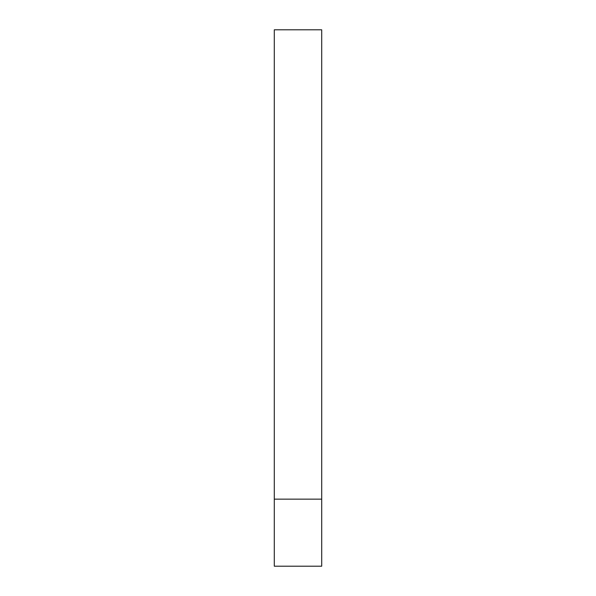 <?xml version="1.0" encoding="UTF-8"?>
<svg xmlns="http://www.w3.org/2000/svg" width="596" height="596" viewBox="0 0 596 596"><rect width="100%" height="100%" fill="white"/><g stroke="black" fill="none" stroke-linecap="round" stroke-linejoin="round"><path stroke-width="0.89" d="M274.294 29.8L321.706 29.8L274.294 29.8L274.294 499.15L321.706 499.15L321.706 29.8L321.706 566.2L274.294 566.2L274.294 29.8M321.706 566.2L321.706 499.15L274.294 499.15L274.294 566.2L321.706 566.2"/></g></svg>
